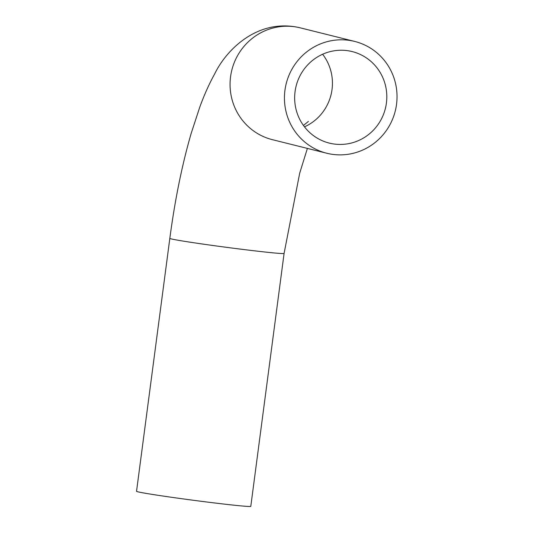 <?xml version="1.0" encoding="UTF-8"?>
<svg xmlns="http://www.w3.org/2000/svg" width="533" height="533" viewBox="0 0 533 533"><rect width="100%" height="100%" fill="white"/><g stroke="black" fill="none" stroke-linecap="round" stroke-linejoin="round"><path stroke-width="0.8" d="M334.584 144.09A47.17 46.018 -76 0 1 329.307 143.104A47.17 46.018 -76 0 1 296.088 86.193A47.17 46.018 -76 0 1 352.16 51.574A47.17 46.018 -76 0 1 385.972 105.801A47.17 46.018 -76 0 1 334.584 144.09M348.256 40.228A57.624 56.218 104 0 0 285.475 86.999A57.624 56.218 104 0 0 326.776 153.244A57.624 56.218 104 0 0 395.279 110.957A57.624 56.218 104 0 0 354.692 41.427A57.624 56.218 104 0 0 348.256 40.228M169.827 238.384L136.535 491.306A57.624 1.472 7.5 0 0 193.472 500.287A57.624 1.472 7.5 0 0 250.796 506.35L284.089 253.422A57.624 1.472 7.5 0 1 239.244 248.971A57.624 1.472 7.5 0 1 169.827 238.384C174.911 200.008 182.013 165.05 191.14 133.497L199.768 107.14C204.199 94.974 209.156 83.914 214.646 73.954C226.865 48.65 258.878 17.836 300.312 27.856A57.624 56.218 104 0 0 293.876 26.65A57.624 56.218 104 0 0 231.095 73.427A57.624 56.218 104 0 0 272.396 139.673L326.776 153.244M304.483 126.847A47.17 46.018 104 0 0 322.612 54.253M303.437 125.442L308.414 121.411M300.312 27.856L354.692 41.427M307.394 148.407L299.699 173.152L284.089 253.422"/></g></svg>
